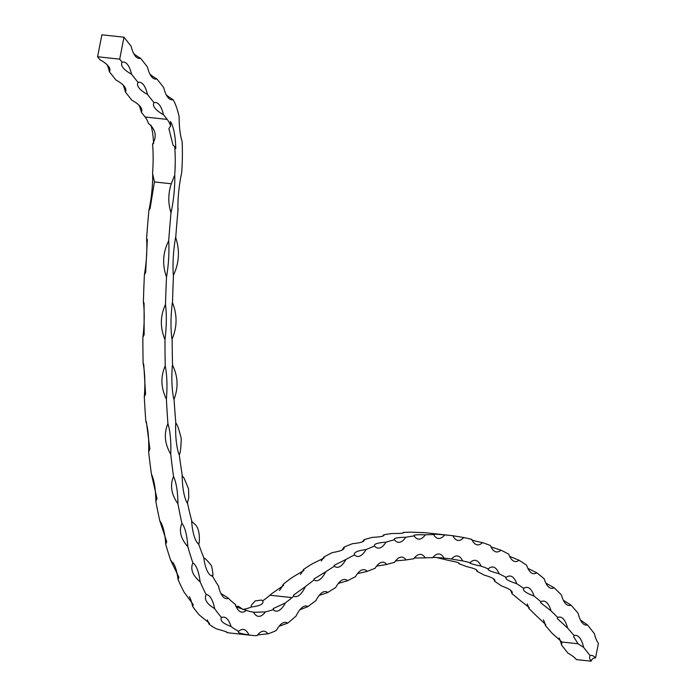 <?xml version="1.0" encoding="UTF-8"?>
<svg xmlns="http://www.w3.org/2000/svg" width="696" height="696" viewBox="0 0 696 696"><rect width="100%" height="100%" fill="white"/><g stroke="black" fill="none" stroke-linecap="round" stroke-linejoin="round"><path stroke-width="1.04" d="M563.36 600.291L571.051 605.155A1754.224 507.828 -83.8 0 1 578.098 613.272A50.338 14.572 -83.8 0 0 584.805 624.799A50.338 14.572 -83.8 0 0 585.919 625.078A50.338 14.572 -83.8 0 0 587.537 624.947L594.384 633.63A50.338 14.572 -83.8 0 0 598.421 643.313L595.55 657.946A3.872 3.558 -38.3 0 0 591.148 661.2L576.41 659.591A50.338 13.624 11.1 0 0 567.971 653.17L561.481 644.931A50.338 14.572 96.2 0 0 561.524 644.922L561.533 644.922A50.338 14.572 96.2 0 0 559.497 638.728A50.338 14.572 96.2 0 0 559.14 637.988M580.455 620.023L587.537 624.947M422.455 532.666A50.338 14.572 96.2 0 0 422.576 532.527A1754.224 507.828 -83.8 0 1 428.257 533.032L450.373 535.442A1754.224 507.828 -83.8 0 1 452.809 535.729L463.745 537.529A1754.224 507.828 -83.8 0 1 471.749 539.383C470.409 539.783 473.993 540.862 482.511 542.619A1754.224 507.828 -83.8 0 1 490.384 545.534A50.338 14.572 -83.8 0 0 496.465 551.937A50.338 14.572 -83.8 0 0 500.963 550.197A1754.224 507.828 -83.8 0 1 508.698 554.173A50.338 14.572 -83.8 0 0 515.162 561.533A50.338 14.572 -83.8 0 0 519.068 560.263A1754.224 507.828 -83.8 0 1 526.646 565.274A50.338 14.572 -83.8 0 0 533.475 573.669A50.338 14.572 -83.8 0 0 536.799 572.782A1754.224 507.828 -83.8 0 1 544.211 578.846A50.338 14.572 -83.8 0 0 551.389 588.311A50.338 14.572 -83.8 0 0 554.138 587.755A1754.224 507.828 -83.8 0 1 561.376 594.845A50.338 14.572 -83.8 0 0 568.876 605.459A50.338 14.572 -83.8 0 0 571.051 605.155M402.74 533.075A50.338 14.572 96.2 0 0 403.254 532.431A1754.224 507.828 -83.8 0 1 411.484 532.17L422.898 532.614M382.73 536.129A50.338 14.572 96.2 0 0 383.687 534.841A1754.224 507.828 -83.8 0 1 392.022 533.51C400.731 533.554 404.472 533.197 403.254 532.431L403.558 532.701M362.451 541.81A50.338 14.572 96.2 0 0 363.921 539.748A1754.224 507.828 -83.8 0 1 372.334 537.364C381.086 536.92 384.871 536.077 383.687 534.841L383.975 535.285M341.945 550.11A50.338 14.572 96.2 0 0 343.972 547.152A1754.224 507.828 -83.8 0 1 352.463 543.707C361.241 542.784 365.061 541.462 363.921 539.748L364.191 540.366M321.256 560.993A50.338 14.572 96.2 0 0 323.866 557.026A1754.224 507.828 -83.8 0 1 332.418 552.528C341.223 551.136 345.077 549.335 343.972 547.152L344.233 547.935M323.866 557.026L324.118 557.975L312.243 563.83A1754.224 507.828 -83.8 0 0 303.639 569.372L303.891 570.476L291.955 577.584A1754.224 507.828 -83.8 0 0 283.324 584.162L283.568 585.423L271.597 593.775A1754.224 507.828 -83.8 0 0 269.918 595.219L292.024 597.629A1754.224 507.828 -83.8 0 1 293.703 596.194L293.46 595.193L305.431 586.58A1754.224 507.828 -83.8 0 1 314.07 579.994L313.818 579.046L325.745 571.781A1754.224 507.828 -83.8 0 1 334.35 566.24L334.097 565.37L345.973 559.436A1754.224 507.828 -83.8 0 1 354.525 554.938L354.264 554.173M366.079 549.562A50.338 14.572 -83.8 0 1 357.5 556.443A50.338 14.572 -83.8 0 1 354.525 554.938C353.438 552.485 357.283 550.684 366.079 549.562A1754.224 507.828 -83.8 0 1 374.57 546.116L374.3 545.473M386.028 542.158A50.338 14.572 -83.8 0 1 378.032 548.109A50.338 14.572 -83.8 0 1 374.57 546.116C373.447 544.124 377.267 542.81 386.028 542.158A1754.224 507.828 -83.8 0 1 394.449 539.774L394.162 539.278M405.794 537.251A50.338 14.572 -83.8 0 1 398.382 542.341A50.338 14.572 -83.8 0 1 394.449 539.774C393.292 538.26 397.077 537.425 405.794 537.251A1754.224 507.828 -83.8 0 1 414.129 535.929L413.833 535.581M425.36 534.841A50.338 14.572 -83.8 0 1 418.522 539.13A50.338 14.572 -83.8 0 1 414.129 535.929C412.937 534.893 416.678 534.528 425.36 534.841A1754.224 507.828 -83.8 0 1 433.599 534.58L433.286 534.398M444.683 534.937A50.338 14.572 -83.8 0 1 438.436 538.478A50.338 14.572 -83.8 0 1 433.599 534.58C432.355 534.023 436.053 534.137 444.683 534.937A1754.224 507.828 -83.8 0 1 450.373 535.442M490.993 546.865L500.963 550.197M509.629 556.348L519.068 560.263M527.916 568.423L536.799 572.782M545.838 583.083L554.138 587.755M236.249 606.947L245.688 610.14A414.355 119.947 96.2 0 0 254.101 612.254L264.819 611.949A414.355 119.947 96.2 0 0 273.685 609.339L273.224 608.539L284.829 603.215A414.355 119.947 96.2 0 0 292.024 597.629M220.945 593.54L227.949 597.812A414.355 119.947 96.2 0 0 235.683 604.606A50.338 14.572 -83.8 0 0 235.352 604.859A50.338 14.572 -83.8 0 0 241.782 612.132A50.338 14.572 -83.8 0 0 245.905 610.688A50.338 14.572 -83.8 0 0 245.688 610.14M212.306 575.783A414.355 119.947 96.2 0 0 218.901 586.597A50.338 14.572 -83.8 0 0 218.579 586.676A50.338 14.572 -83.8 0 0 226.435 598.656A50.338 14.572 -83.8 0 0 228.123 598.508A50.338 14.572 -83.8 0 0 227.949 597.812M198.577 543.759A414.355 119.947 96.2 0 0 204.18 558.662A50.338 14.572 -83.8 0 0 203.876 558.575A50.338 14.572 -83.8 0 0 212.167 576.114C213.359 576.984 213.15 573.513 211.541 565.726C206.425 559.401 203.876 557.026 203.876 558.575M187.45 502.912A414.355 119.947 96.2 0 0 191.896 521.478M179.211 454.305A414.355 119.947 96.2 0 0 182.378 476.02M178.533 452.992L179.116 453.575A50.338 14.572 -83.8 0 1 179.081 454.627A50.338 14.572 -83.8 0 1 175.696 423.22A50.338 14.572 -83.8 0 1 175.905 423.803M174.061 399.182A414.355 119.947 96.2 0 0 175.879 423.481M172.138 338.952A414.355 119.947 96.2 0 0 172.556 365.217M173.487 275.155A414.355 119.947 96.2 0 0 172.512 302.725M166.17 94.708A50.338 13.624 -168.9 0 0 169.293 97.214L173.043 99.676A89.071 25.787 -83.8 0 1 179.124 116.711A50.338 14.572 -83.8 0 0 182.126 141.549A89.071 25.787 -83.8 0 1 181.673 172.799A50.338 14.572 -83.8 0 0 179.542 184.788A50.338 14.572 -83.8 0 0 177.915 209.731A50.338 14.572 -83.8 0 0 178.141 208.739A414.355 119.947 96.2 0 0 175.723 237.606M243.13 609.461A414.355 119.947 96.2 0 0 251.578 606.929C260.287 605.955 264.001 603.91 262.723 600.805L261.548 600.048L255.241 600.883L251.378 605.172L251.091 607.13M262.818 600.735A414.355 119.947 96.2 0 0 269.918 595.219M591.148 661.2A50.338 13.624 11.1 0 1 589.651 656.728A50.338 13.624 11.1 0 1 590.077 655.58A50.338 14.572 -83.8 0 1 591.678 655.458A50.338 14.572 -83.8 0 1 595.55 657.946M248.942 634.935C240.459 633.691 237.023 632.49 238.641 631.315A50.338 14.572 -83.8 0 1 243.278 629.454A50.338 14.572 -83.8 0 1 248.942 634.935A437.593 126.672 96.2 0 0 252.109 635.413A437.593 126.672 96.2 0 0 257.076 635.622A50.338 14.572 -83.8 0 1 264.001 631.211A50.338 14.572 -83.8 0 1 267.96 633.804A437.593 126.672 96.2 0 0 276.442 630.341A50.338 14.572 -83.8 0 1 285.638 622.381A50.338 14.572 -83.8 0 1 287.665 623.129A437.593 126.672 96.2 0 0 291.607 619.901A1730.995 501.103 -83.8 0 1 296.096 616.091A50.338 14.572 -83.8 0 1 296.026 616.047A50.338 14.572 -83.8 0 1 306.292 606.016A50.338 14.572 -83.8 0 1 307.893 606.512A50.338 14.572 -83.8 0 1 307.815 606.677A1730.995 501.103 -83.8 0 1 316.01 600.57A50.338 14.572 -83.8 0 1 315.94 600.518A50.338 14.572 -83.8 0 1 325.658 591.583A50.338 14.572 -83.8 0 1 327.764 592.392A50.338 14.572 -83.8 0 1 327.685 592.548A1730.995 501.103 -83.8 0 1 335.846 587.415A50.338 14.572 -83.8 0 1 335.776 587.354A50.338 14.572 -83.8 0 1 344.929 579.463A50.338 14.572 -83.8 0 1 347.548 580.647A50.338 14.572 -83.8 0 1 347.461 580.795A1730.995 501.103 -83.8 0 1 355.578 576.645A50.338 14.572 -83.8 0 1 355.508 576.575A50.338 14.572 -83.8 0 1 364.095 569.676A50.338 14.572 -83.8 0 1 367.201 571.294A50.338 14.572 -83.8 0 1 367.114 571.433A1730.995 501.103 -83.8 0 1 375.17 568.284A50.338 14.572 -83.8 0 1 375.1 568.197A50.338 14.572 -83.8 0 1 383.122 562.22A50.338 14.572 -83.8 0 1 386.706 564.36A50.338 14.572 -83.8 0 1 386.619 564.491A1730.995 501.103 -83.8 0 1 394.606 562.325A50.338 14.572 -83.8 0 1 394.536 562.237A50.338 14.572 -83.8 0 1 401.983 557.122A50.338 14.572 -83.8 0 1 406.029 559.836A50.338 14.572 -83.8 0 1 405.942 559.958A1730.995 501.103 -83.8 0 1 413.85 558.792A50.338 14.572 -83.8 0 1 413.781 558.697A50.338 14.572 -83.8 0 1 420.645 554.373A50.338 14.572 -83.8 0 1 425.143 557.74A50.338 14.572 -83.8 0 1 425.065 557.853A1730.995 501.103 -83.8 0 1 432.877 557.687A50.338 14.572 -83.8 0 1 432.808 557.583A50.338 14.572 -83.8 0 1 439.098 553.99A50.338 14.572 -83.8 0 1 444.031 558.07A50.338 14.572 -83.8 0 1 443.952 558.166A1730.995 501.103 -83.8 0 1 447.85 558.54A1730.995 501.103 -83.8 0 1 451.66 559.01A50.338 14.572 -83.8 0 1 451.6 558.888A50.338 14.572 -83.8 0 1 457.298 555.973A50.338 14.572 -83.8 0 1 462.657 560.828A50.338 14.572 -83.8 0 1 462.579 560.915A1730.995 501.103 -83.8 0 1 470.174 562.751A50.338 14.572 -83.8 0 1 470.113 562.629A50.338 14.572 -83.8 0 1 475.238 560.315A50.338 14.572 -83.8 0 1 481.006 566.005A50.338 14.572 -83.8 0 1 480.919 566.092A1730.995 501.103 -83.8 0 1 488.392 568.919A50.338 14.572 -83.8 0 1 488.331 568.789A50.338 14.572 -83.8 0 1 492.872 567.005A50.338 14.572 -83.8 0 1 499.032 573.6A50.338 14.572 -83.8 0 1 498.945 573.678A1730.995 501.103 -83.8 0 1 506.279 577.497A50.338 14.572 -83.8 0 1 506.227 577.358A50.338 14.572 -83.8 0 1 510.194 576.044A50.338 14.572 -83.8 0 1 516.728 583.605A50.338 14.572 -83.8 0 1 516.641 583.666A1730.995 501.103 -83.8 0 1 523.836 588.477A50.338 14.572 -83.8 0 1 523.784 588.329A50.338 14.572 -83.8 0 1 527.168 587.407A50.338 14.572 -83.8 0 1 534.058 595.993A50.338 14.572 -83.8 0 1 533.98 596.046A1730.995 501.103 -83.8 0 1 541.01 601.84A50.338 14.572 -83.8 0 1 540.957 601.683A50.338 14.572 -83.8 0 1 543.767 601.092A50.338 14.572 -83.8 0 1 551.006 610.766A50.338 14.572 -83.8 0 1 550.919 610.801A1730.995 501.103 -83.8 0 1 557.792 617.57A50.338 14.572 -83.8 0 1 557.74 617.404A50.338 14.572 -83.8 0 1 559.984 617.074A50.338 14.572 -83.8 0 1 567.544 627.879A50.338 14.572 -83.8 0 1 567.457 627.914A1730.995 501.103 -83.8 0 1 574.148 635.639A50.338 14.572 -83.8 0 1 574.104 635.465A50.338 14.572 -83.8 0 1 575.775 635.326A50.338 14.572 -83.8 0 1 581.604 641.138A50.338 14.572 -83.8 0 1 583.648 647.332A50.338 14.572 -83.8 0 1 583.587 647.341L590.077 655.58M583.587 647.341L578.063 643.774L573.643 636.797L574.148 635.639M436.792 557.539L440.464 558.505A1730.995 501.103 -83.8 0 1 448.059 560.341C456.585 561.855 460.169 562.96 458.812 563.673A1730.995 501.103 -83.8 0 1 466.277 566.509C474.742 568.493 478.256 570.076 476.838 571.259A1730.995 501.103 -83.8 0 1 484.172 575.087C492.568 577.541 496.022 579.594 494.534 581.256A1730.995 501.103 -83.8 0 1 501.72 586.067C510.046 588.981 513.43 591.504 511.865 593.636A1730.995 501.103 -83.8 0 1 518.903 599.43L529.256 607.608L528.812 608.391A1730.995 501.103 -83.8 0 1 535.676 615.16L545.803 624.634L545.351 625.504A1730.995 501.103 -83.8 0 1 552.041 633.23L561.872 642.008L561.568 644.87M512.291 592.957L511.865 593.636A50.338 14.572 96.2 0 0 511.952 593.584A50.338 14.572 96.2 0 0 510.612 590.243M494.934 580.708L494.534 581.256A50.338 14.572 96.2 0 0 494.621 581.195A50.338 14.572 96.2 0 0 493.621 578.828M477.221 570.859L476.838 571.259A50.338 14.572 96.2 0 0 476.925 571.19A50.338 14.572 96.2 0 0 476.247 569.693M459.169 563.421L458.812 563.673A50.338 14.572 96.2 0 0 458.89 563.595A50.338 14.572 96.2 0 0 458.525 562.829M307.815 606.677L299.854 609.792M327.685 592.548L319.151 595.445M347.461 580.795L338.387 583.378M367.114 571.433L357.544 573.591M386.619 564.491L376.597 566.109M405.942 559.958L395.519 560.915M425.065 557.853L414.311 558.018M443.952 558.166C435.348 557.331 431.659 557.174 432.877 557.687M462.579 560.915L451.33 559.01M480.919 566.092C472.436 564.308 468.852 563.195 470.174 562.751L469.817 562.933M498.945 573.678C490.523 571.425 487.009 569.833 488.392 568.919L488.009 569.276M516.641 583.666C508.289 580.942 504.835 578.889 506.279 577.497L505.888 578.019M533.98 596.046C525.697 592.862 522.313 590.338 523.836 588.477L523.409 589.173M550.919 610.801L540.557 602.692L541.01 601.84M567.457 627.914L557.313 618.579L557.792 617.57M287.665 623.129L279.122 626.252M267.96 633.804L257.616 634.926M238.093 631.611L238.641 631.315A437.593 126.672 96.2 0 1 231.046 626.487C222.807 623.459 219.64 620.467 221.554 617.526A50.338 14.572 -83.8 0 1 223.912 617.143A50.338 14.572 -83.8 0 1 231.046 626.487M221.25 617.613L221.554 617.526A437.593 126.672 96.2 0 1 214.655 608.661C206.738 603.893 203.911 599.186 206.181 594.541L206.181 594.541A50.338 14.572 -83.8 0 1 206.329 594.549A50.338 14.572 -83.8 0 1 214.655 608.661M200.144 581.839C192.601 575.427 190.182 569.111 192.87 562.873A50.338 14.572 -83.8 0 1 200.144 581.839A437.593 126.672 96.2 0 0 206.181 594.541M187.807 546.621C180.716 538.695 178.742 530.891 181.9 523.227A50.338 14.572 -83.8 0 1 187.807 546.621A437.593 126.672 96.2 0 0 192.87 562.873M177.941 503.773C171.329 494.491 169.859 485.39 173.53 476.464A50.338 14.572 -83.8 0 1 177.941 503.773A437.593 126.672 96.2 0 0 181.9 523.227M170.755 454.244C164.665 443.804 163.717 433.599 167.927 423.629A50.338 14.572 -83.8 0 1 170.755 454.244A437.593 126.672 96.2 0 0 173.53 476.464M166.396 399.121C160.854 387.742 160.463 376.658 165.23 365.87A50.338 14.572 -83.8 0 1 166.396 399.121A437.593 126.672 96.2 0 0 167.927 423.629M164.978 339.622C159.993 327.538 160.158 315.827 165.491 304.474A50.338 14.572 -83.8 0 1 164.978 339.622A437.593 126.672 96.2 0 0 165.23 365.87M166.518 277.06C162.09 264.524 162.821 252.43 168.702 240.781A50.338 14.572 -83.8 0 1 166.518 277.06A437.593 126.672 96.2 0 0 165.491 304.474M163.473 114.675A50.338 13.624 11.1 0 1 153.538 103.774A50.338 13.624 11.1 0 1 153.964 102.625A50.338 14.572 -83.8 0 1 155.565 102.503A50.338 14.572 -83.8 0 1 163.473 114.675L167.205 119.407A65.833 19.062 -83.8 0 1 170.65 125.941A50.338 14.572 -83.8 0 1 170.476 121.522A50.338 14.572 -83.8 0 1 175.784 148.613A50.338 14.572 -83.8 0 1 174.687 146.551A65.833 19.062 -83.8 0 1 174.67 175.731A50.338 14.572 -83.8 0 1 174.783 175.235A50.338 14.572 -83.8 0 1 174.67 184.153A50.338 14.572 -83.8 0 1 170.999 212.802A437.593 126.672 96.2 0 0 168.702 240.781M170.999 212.802C167.98 203.197 168.067 193.514 171.277 183.77L174.209 176.314M97.579 56.75L101.886 34.8L123.992 37.21L119.686 59.16L97.579 56.75L99.954 59.76A50.338 13.624 11.1 0 1 109.89 70.653A50.338 13.624 11.1 0 1 109.455 71.81L115.91 79.988A50.338 13.624 11.1 0 1 125.846 90.88A50.338 13.624 11.1 0 1 125.41 92.037L131.857 100.215A50.338 13.624 11.1 0 1 141.793 111.108A50.338 13.624 11.1 0 1 141.366 112.265L145.099 116.998A65.833 19.062 -83.8 0 1 148.544 123.531C155.739 129.447 157.079 136.32 152.581 144.142A65.833 19.062 -83.8 0 1 152.563 173.321L154.425 181.934L150.058 208.6L148.883 210.392A437.593 126.672 96.2 0 0 146.595 238.363L147.326 239.929L145.655 272.51L144.411 274.642A437.593 126.672 96.2 0 0 143.385 302.055L144.072 303.265L144.15 334.767L142.871 337.212A437.593 126.672 96.2 0 0 143.124 363.46L143.75 364.356L145.577 394.032L144.29 396.711A437.593 126.672 96.2 0 0 145.821 421.219L146.36 421.82L149.884 449.042L148.639 451.826A437.593 126.672 96.2 0 0 151.424 474.054L156.992 498.623L155.834 501.364A437.593 126.672 96.2 0 0 159.793 520.817L166.736 541.714L165.7 544.211A437.593 126.672 96.2 0 0 170.755 560.463L178.924 577.367L178.028 579.429A437.593 126.672 96.2 0 0 184.075 592.131L193.297 604.78L192.548 606.251A437.593 126.672 96.2 0 0 199.447 615.107L209.566 623.312L208.939 624.077A437.593 126.672 96.2 0 0 216.534 628.906C224.895 631.159 228.323 632.36 226.835 632.525A437.593 126.672 96.2 0 0 230.002 633.003L252.109 635.413M227.366 632.447L226.835 632.525A50.338 14.572 96.2 0 0 226.565 631.968M174.687 146.551L173.017 145.09L168.884 128.647L170.65 125.941M545.429 625.469A50.338 14.572 96.2 0 0 543.393 619.832M528.812 608.391A50.338 14.572 96.2 0 0 528.899 608.347A50.338 14.572 96.2 0 0 527.211 603.91M279.453 590.469A50.338 14.572 96.2 0 0 283.324 584.162M300.42 574.461A50.338 14.572 96.2 0 0 303.639 569.372M482.511 542.619A50.338 14.572 -83.8 0 1 477.439 544.89A50.338 14.572 -83.8 0 1 471.749 539.383M463.745 537.529A50.338 14.572 -83.8 0 1 458.081 540.4A50.338 14.572 -83.8 0 1 452.809 535.729M345.973 559.436A50.338 14.572 -83.8 0 1 336.829 567.31A50.338 14.572 -83.8 0 1 334.35 566.24M325.745 571.781A50.338 14.572 -83.8 0 1 316.036 580.708A50.338 14.572 -83.8 0 1 314.07 579.994M305.431 586.58A50.338 14.572 -83.8 0 1 295.156 596.611A50.338 14.572 -83.8 0 1 293.703 596.194M208.939 624.077A50.338 14.572 96.2 0 0 207.338 619.945M192.548 606.251A50.338 14.572 96.2 0 0 189.399 596.655M178.028 579.429A50.338 14.572 96.2 0 0 172.66 562.229M171.695 561.185A50.338 14.572 96.2 0 0 170.755 560.463M165.7 544.211A50.338 14.572 96.2 0 0 159.793 520.817M155.834 501.364A50.338 14.572 96.2 0 0 151.424 474.054M148.639 451.826A50.338 14.572 96.2 0 0 145.821 421.219M144.29 396.711A50.338 14.572 96.2 0 0 143.124 363.46M142.871 337.212A50.338 14.572 96.2 0 0 143.385 302.055M144.411 274.642A50.338 14.572 96.2 0 0 146.595 238.363M148.883 210.392A50.338 14.572 96.2 0 0 152.554 181.743A50.338 14.572 96.2 0 0 152.685 173.417M284.829 603.215A50.338 14.572 -83.8 0 1 285.116 603.441A50.338 14.572 -83.8 0 1 276.06 611.158A50.338 14.572 -83.8 0 1 273.363 609.913A50.338 14.572 -83.8 0 1 273.685 609.339M264.819 611.949A50.338 14.572 -83.8 0 1 265.072 612.35A50.338 14.572 -83.8 0 1 258.46 616.334A50.338 14.572 -83.8 0 1 253.77 612.671A50.338 14.572 -83.8 0 1 254.101 612.254M212.036 575.296A50.338 14.572 -83.8 0 1 212.167 576.114M198.377 543.167A50.338 14.572 -83.8 0 1 198.447 544.081A50.338 14.572 -83.8 0 1 191.635 521.295A50.338 14.572 -83.8 0 1 191.913 521.565M187.302 502.242A50.338 14.572 -83.8 0 1 187.328 503.234A50.338 14.572 -83.8 0 1 182.161 475.786A50.338 14.572 -83.8 0 1 182.404 476.221M174.017 398.416A50.338 14.572 -83.8 0 1 173.93 399.495A50.338 14.572 -83.8 0 1 172.408 364.93A50.338 14.572 -83.8 0 1 172.573 365.652M172.13 338.178A50.338 14.572 -83.8 0 1 171.999 339.256A50.338 14.572 -83.8 0 1 172.382 302.421A50.338 14.572 -83.8 0 1 172.495 303.265M173.522 274.407A50.338 14.572 -83.8 0 1 173.339 275.459A50.338 14.572 -83.8 0 1 175.618 237.301A50.338 14.572 -83.8 0 1 175.679 238.232M153.59 143.654A50.338 14.572 96.2 0 0 150.884 125.002M173.043 99.676A50.338 14.572 -83.8 0 1 171.634 99.754A50.338 14.572 -83.8 0 1 171.077 99.659A50.338 14.572 -83.8 0 1 163.725 87.583L156.931 78.961A50.338 14.572 -83.8 0 1 155.33 79.092A50.338 14.572 -83.8 0 1 147.421 66.92L140.627 58.299A50.338 14.572 -83.8 0 1 139.026 58.421A50.338 14.572 -83.8 0 1 131.126 46.249L123.992 37.21M133.571 53.374A50.338 13.624 -168.9 0 0 140.627 58.299M149.875 74.046A50.338 13.624 -168.9 0 0 156.931 78.961M141.366 112.265A50.338 14.572 96.2 0 0 138.913 105.139M125.41 92.037A50.338 14.572 96.2 0 0 122.966 84.912M109.455 71.81A50.338 14.572 96.2 0 0 107.01 64.684M147.517 94.447A50.338 13.624 11.1 0 1 137.582 83.555A50.338 13.624 11.1 0 1 138.017 82.398A50.338 14.572 -83.8 0 1 139.609 82.276A50.338 14.572 -83.8 0 1 147.517 94.447L153.964 102.625M131.57 74.22A50.338 13.624 11.1 0 1 121.635 63.327A50.338 13.624 11.1 0 1 122.061 62.17A50.338 14.572 -83.8 0 1 123.662 62.048A50.338 14.572 -83.8 0 1 131.57 74.22L138.017 82.398M119.686 59.16L122.061 62.17M578.063 643.774L561.872 642.008M171.277 183.77L154.425 181.934M167.205 119.407L145.099 116.998M243.156 609.574L238.432 606.294L235.97 606.364M173.339 275.459C179.237 263.045 179.994 250.325 175.618 237.301M171.999 339.256C177.271 327.033 177.402 314.749 172.382 302.421M173.93 399.495C178.559 387.75 178.046 376.223 172.408 364.93M179.081 454.627C180.221 454.305 180.943 448.929 181.238 438.497C178.794 428.527 176.941 423.429 175.696 423.22M187.328 503.234L188.773 497.692L188.546 488.801L184.057 478.126L182.161 475.786M198.447 544.081C199.413 546.177 201.066 529.169 194.889 524.314L191.635 521.295M293.59 596.054L293.46 595.193L293.59 596.054"/></g></svg>
